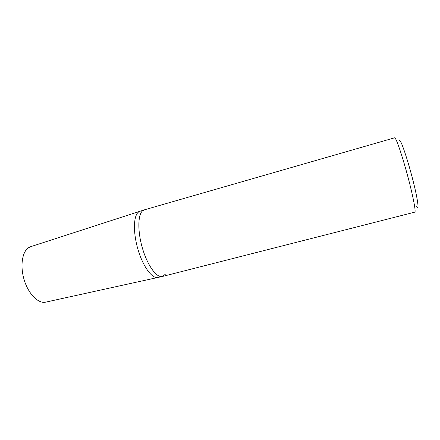 <?xml version="1.0" encoding="UTF-8"?>
<svg xmlns="http://www.w3.org/2000/svg" width="440" height="440" viewBox="0 0 440 440"><rect width="100%" height="100%" fill="white"/><g stroke="black" fill="none" stroke-linecap="round" stroke-linejoin="round"><path stroke-width="0.66" d="M394.636 137.803L395.181 138.188C397.127 140.569 403.002 158.274 408.095 177.518C413.204 196.779 416.091 212.086 414.805 212.146L162.388 276.474C156.844 278.108 147.846 266.107 142.714 249.134C137.533 232.188 137.687 214.907 142.56 210.848L144.315 209.864L394.636 137.803M416.735 206.415C419.315 210.986 417.813 199.524 413.094 180.895C408.408 162.305 402.132 143.154 400.076 140.789L399.454 140.459M142.56 210.848L144.067 209.941L139.805 211.321L138.281 212.234C133.364 216.277 133.072 233.222 138.127 249.948C143.121 266.706 152.075 278.773 157.757 277.492L162.135 276.529C156.524 277.8 147.626 265.623 142.599 248.754C137.528 231.913 137.726 214.88 142.56 210.848M30.811 246.642L139.805 211.321L138.281 212.234C133.364 216.277 133.072 233.222 138.127 249.948C143.121 266.706 152.075 278.773 157.757 277.492L45.859 302.104M165.253 274.34L162.135 276.529M30.509 246.741L28.523 247.731C22.044 251.895 19.938 266.552 24.326 280.374C28.644 294.223 38.319 303.765 45.546 302.17"/></g></svg>
